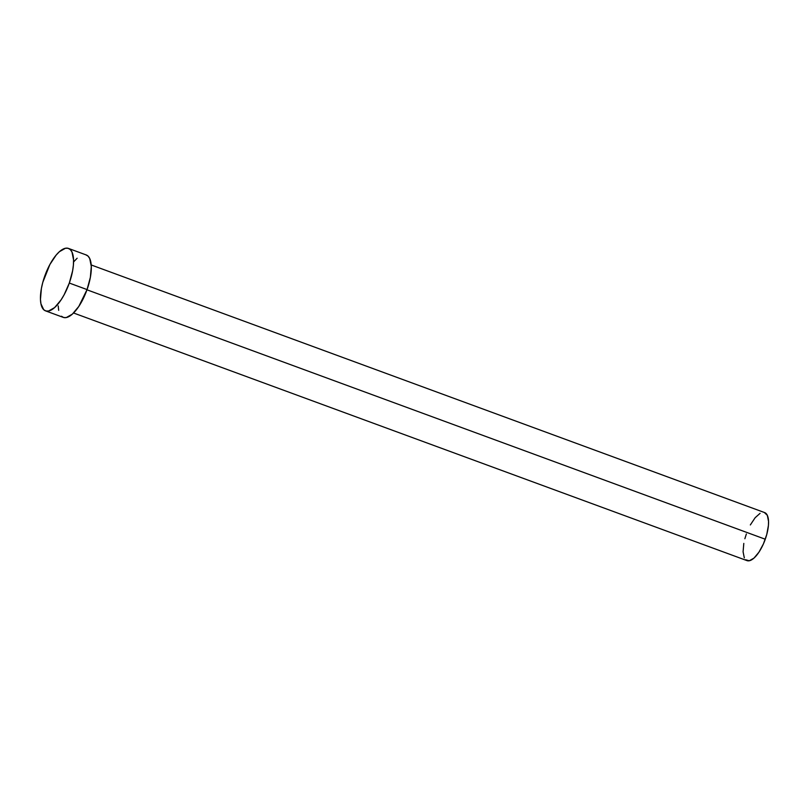 <?xml version="1.0" encoding="UTF-8"?>
<svg xmlns="http://www.w3.org/2000/svg" width="809" height="809" viewBox="0 0 809 809"><rect width="100%" height="100%" fill="white"/><g stroke="black" fill="none" stroke-linecap="round" stroke-linejoin="round"><path stroke-width="1.21" d="M73.558 312.992L746.98 560.617A25.585 9.789 -69.8 0 0 765.274 539.229L86.978 289.804L765.274 539.229A25.585 9.789 -69.8 0 0 764.647 512.593L91.215 264.968M69.311 283.049A33.26 12.732 110.2 0 1 45.526 310.858A33.26 12.732 110.2 0 1 44.707 276.233A33.26 12.732 110.2 0 1 68.482 248.424A33.26 12.732 110.2 0 1 69.311 283.049L87.059 289.582L69.311 283.049L64.123 294.789L61.069 299.886L54.618 307.592L48.52 311.04L45.911 310.98L43.726 309.716L40.946 303.81L40.46 299.391L41.39 288.489L42.776 282.412L49.885 264.503L56.155 255.078L59.401 251.69L65.489 248.242L68.108 248.302L70.292 249.577L71.971 251.993L73.548 259.891L73.397 265.069L72.618 270.803L69.311 283.049M45.526 310.858L63.274 317.381A33.26 12.732 -69.8 0 0 87.059 289.582A33.26 12.732 -69.8 0 0 86.229 254.956L68.482 248.424M73.902 261.6L77.148 258.223M85.855 254.835L88.039 256.099L89.718 258.526L91.296 266.424L90.365 277.325L87.059 289.582L78.817 306.419L72.365 314.125L66.267 317.573L63.658 317.512L61.474 316.238M58.693 310.332L58.208 305.913M750.337 524.95L755.161 517.699L760.076 513.331M764.353 512.501L767.326 515.333L768.54 521.411L768.429 525.395L766.76 534.476L763.433 543.881L758.943 552.173L753.978 558.109L749.286 560.758L745.595 559.737M744.31 557.866L743.087 551.799L743.805 543.405M744.867 538.733L746.353 533.98"/></g></svg>
